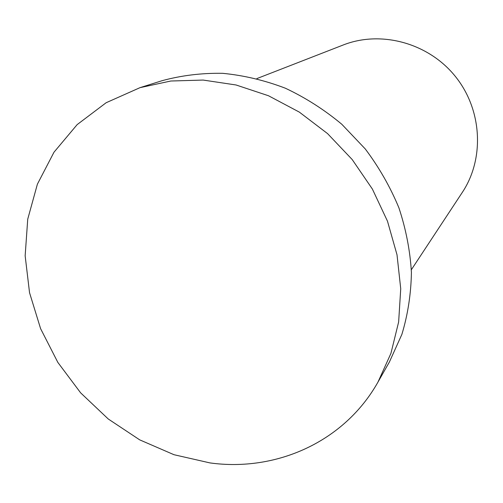 <?xml version="1.0" encoding="UTF-8"?>
<svg xmlns="http://www.w3.org/2000/svg" width="503" height="503" viewBox="0 0 503 503"><rect width="100%" height="100%" fill="white"/><g stroke="black" fill="none" stroke-linecap="round" stroke-linejoin="round"><path stroke-width="0.75" d="M256.857 78.6L343.203 44.993C380.859 30.142 428.305 42.843 455.234 76.28C482.276 109.629 484.735 158.678 462.32 192.379L411.341 269.753M209.996 462.917L173.988 454.712L139.689 439.855L108.233 418.974L80.65 392.862L57.851 362.418L40.605 328.673L29.545 292.727L25.15 255.794L27.734 219.163L37.392 184.173L53.997 152.202L77.148 124.618L106.158 102.719L140.016 87.654L170.806 81.014L203.149 80.065L236.058 84.982L268.483 95.746L299.335 112.112L327.566 133.609L352.201 159.552L372.396 189.078L387.486 221.194L397.012 254.795L400.734 288.753L398.64 321.958L390.925 353.383L377.973 382.091C344.253 442.043 276.065 472.028 209.996 462.917M140.016 87.654L162.079 80.694C181.545 75.406 201.766 72.954 222.735 73.325C243.861 75.381 264.723 80.335 285.32 88.195C305.459 97.664 324.284 109.679 341.782 124.241L365.285 148.97C379.029 167.285 390.234 186.896 398.898 207.802C405.959 229.135 410.134 250.67 411.416 272.406C411.039 293.928 407.858 314.589 401.878 334.382L389.41 361.984L377.973 382.091"/></g></svg>
